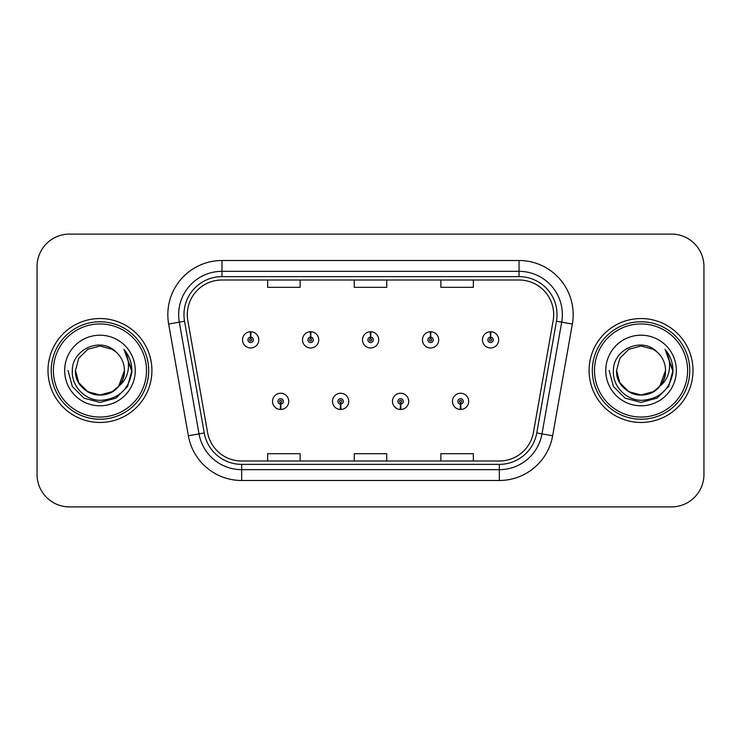 <?xml version="1.0" encoding="UTF-8"?>
<svg xmlns="http://www.w3.org/2000/svg" width="741" height="741" viewBox="0 0 741 741"><rect width="100%" height="100%" fill="white"/><g stroke="black" fill="none" stroke-linecap="round" stroke-linejoin="round"><path stroke-width="1.11" d="M340.499 404.058L340.267 409.467A8.123 8.123 0 0 0 340.971 409.467L340.74 404.058A2.705 2.705 0 0 0 343.324 401.353A2.705 2.705 0 0 0 340.619 398.649A2.705 2.705 0 0 0 337.915 401.353A2.705 2.705 0 0 0 340.499 404.058L340.573 402.437A1.084 1.084 0 0 1 339.535 401.353A1.084 1.084 0 0 1 340.619 400.27A1.084 1.084 0 0 1 341.703 401.353A1.084 1.084 0 0 1 340.665 402.437L340.74 404.058M400.483 404.058L400.242 409.467A8.123 8.123 0 0 0 400.955 409.467L400.714 404.058A2.705 2.705 0 0 0 403.308 401.353A2.705 2.705 0 0 0 400.594 398.649A2.705 2.705 0 0 0 397.889 401.353A2.705 2.705 0 0 0 400.483 404.058L400.548 402.437A1.084 1.084 0 0 1 399.51 401.353A1.084 1.084 0 0 1 400.594 400.27A1.084 1.084 0 0 1 401.678 401.353A1.084 1.084 0 0 1 400.64 402.437L400.714 404.058M460.457 404.058L460.217 409.467A8.123 8.123 0 0 0 460.93 409.467L460.689 404.058A2.705 2.705 0 0 0 463.282 401.353A2.705 2.705 0 0 0 460.578 398.649A2.705 2.705 0 0 0 457.864 401.353A2.705 2.705 0 0 0 460.457 404.058L460.531 402.437A1.084 1.084 0 0 1 459.494 401.353A1.084 1.084 0 0 1 460.578 400.27A1.084 1.084 0 0 1 461.662 401.353A1.084 1.084 0 0 1 460.624 402.437L460.689 404.058M280.524 404.058L280.283 409.467A8.123 8.123 0 0 0 280.996 409.467L280.756 404.058A2.705 2.705 0 0 0 283.349 401.353A2.705 2.705 0 0 0 280.644 398.649A2.705 2.705 0 0 0 277.931 401.353A2.705 2.705 0 0 0 280.524 404.058L280.598 402.437A1.084 1.084 0 0 1 279.561 401.353A1.084 1.084 0 0 1 280.644 400.27A1.084 1.084 0 0 1 281.728 401.353A1.084 1.084 0 0 1 280.691 402.437L280.756 404.058M310.748 337.155L310.988 331.746A8.123 8.123 0 0 0 310.275 331.746L310.516 337.155A2.705 2.705 0 0 0 307.923 339.86A2.705 2.705 0 0 0 310.627 342.564A2.705 2.705 0 0 0 313.341 339.86A2.705 2.705 0 0 0 310.748 337.155L310.674 338.776A1.084 1.084 0 0 1 311.711 339.86A1.084 1.084 0 0 1 310.627 340.943A1.084 1.084 0 0 1 309.543 339.86A1.084 1.084 0 0 1 310.581 338.776L310.516 337.155M370.722 337.155L370.963 331.746A8.123 8.123 0 0 0 370.25 331.746L370.491 337.155A2.705 2.705 0 0 0 367.897 339.86A2.705 2.705 0 0 0 370.611 342.564A2.705 2.705 0 0 0 373.316 339.86A2.705 2.705 0 0 0 370.722 337.155L370.657 338.776A1.084 1.084 0 0 1 371.695 339.86A1.084 1.084 0 0 1 370.611 340.943A1.084 1.084 0 0 1 369.527 339.86A1.084 1.084 0 0 1 370.565 338.776L370.491 337.155M430.706 337.155L430.938 331.746A8.123 8.123 0 0 0 430.234 331.746L430.465 337.155A2.705 2.705 0 0 0 427.881 339.86A2.705 2.705 0 0 0 430.586 342.564A2.705 2.705 0 0 0 433.29 339.86A2.705 2.705 0 0 0 430.706 337.155L430.632 338.776A1.084 1.084 0 0 1 431.67 339.86A1.084 1.084 0 0 1 430.586 340.943A1.084 1.084 0 0 1 429.502 339.86A1.084 1.084 0 0 1 430.54 338.776L430.465 337.155M490.681 337.155L490.922 331.746A8.123 8.123 0 0 0 490.209 331.746L490.449 337.155A2.705 2.705 0 0 0 487.856 339.86A2.705 2.705 0 0 0 490.561 342.564A2.705 2.705 0 0 0 493.274 339.86A2.705 2.705 0 0 0 490.681 337.155L490.607 338.776A1.084 1.084 0 0 1 491.644 339.86A1.084 1.084 0 0 1 490.561 340.943A1.084 1.084 0 0 1 489.477 339.86A1.084 1.084 0 0 1 490.514 338.776L490.449 337.155M250.773 337.155L251.004 331.746A8.123 8.123 0 0 0 250.301 331.746L250.532 337.155A2.705 2.705 0 0 0 247.948 339.86A2.705 2.705 0 0 0 250.653 342.564A2.705 2.705 0 0 0 253.357 339.86A2.705 2.705 0 0 0 250.773 337.155L250.699 338.776A1.084 1.084 0 0 1 251.736 339.86A1.084 1.084 0 0 1 250.653 340.943A1.084 1.084 0 0 1 249.569 339.86A1.084 1.084 0 0 1 250.606 338.776L250.532 337.155M47.989 370.5A51.963 51.963 0 0 0 99.952 422.463A51.963 51.963 0 0 0 151.914 370.5A51.963 51.963 0 0 0 99.952 318.537A51.963 51.963 0 0 0 47.989 370.5A51.963 51.963 0 0 0 99.952 422.463A51.963 51.963 0 0 0 151.914 370.5A51.963 51.963 0 0 0 99.952 318.537A51.963 51.963 0 0 0 47.989 370.5M589.086 370.5A51.963 51.963 0 0 0 641.048 422.463A51.963 51.963 0 0 0 693.011 370.5A51.963 51.963 0 0 0 641.048 318.537A51.963 51.963 0 0 0 589.086 370.5A51.963 51.963 0 0 0 641.048 422.463A51.963 51.963 0 0 0 693.011 370.5A51.963 51.963 0 0 0 641.048 318.537A51.963 51.963 0 0 0 589.086 370.5M187.316 314.638A34.642 34.642 0 0 1 221.967 279.996L519.033 279.996A34.642 34.642 0 0 1 553.157 320.649L533.455 432.383A34.642 34.642 0 0 1 499.332 461.004L241.668 461.004A34.642 34.642 0 0 1 207.545 432.383L187.844 320.649A34.642 34.642 0 0 1 187.316 314.638M183.963 314.638A38.004 38.004 0 0 0 184.537 321.233L204.238 432.966A38.004 38.004 0 0 0 241.668 464.366L499.332 464.366A38.004 38.004 0 0 0 536.762 432.966L556.463 321.233A38.004 38.004 0 0 0 519.033 276.634L221.967 276.634A38.004 38.004 0 0 0 183.963 314.638M168.652 324.039A54.13 54.13 0 0 1 221.967 260.508L519.033 260.508A54.13 54.13 0 0 1 572.348 324.039L552.647 435.764A54.13 54.13 0 0 1 499.332 480.492L241.668 480.492A54.13 54.13 0 0 1 188.353 435.764L168.652 324.039L179.313 322.159A43.302 43.302 0 0 1 221.967 271.336L519.033 271.336A43.302 43.302 0 0 1 561.687 322.159L541.986 433.883A43.302 43.302 0 0 1 499.332 469.664L241.668 469.664A43.302 43.302 0 0 1 199.014 433.883L179.313 322.159A43.302 43.302 0 0 1 178.655 314.638M703.95 266.565A32.474 32.474 0 0 0 671.476 234.091L69.524 234.091A32.474 32.474 0 0 0 37.05 266.565L37.05 474.435A32.474 32.474 0 0 0 69.524 506.909L671.476 506.909A32.474 32.474 0 0 0 703.95 474.435L703.95 266.565L703.95 474.435M354.263 279.996L354.263 287.323L386.737 287.323L386.737 279.996M267.649 279.996L267.649 287.323L300.133 287.323L300.133 279.996M440.867 279.996L440.867 287.323L473.351 287.323L473.351 279.996M386.737 461.004L386.737 453.677L354.263 453.677L354.263 461.004M300.133 461.004L300.133 453.677L267.649 453.677L267.649 461.004M473.351 461.004L473.351 453.677L440.867 453.677L440.867 461.004M37.05 266.565L37.05 474.435M671.476 234.091L69.524 234.091M69.524 506.909L671.476 506.909M258.776 339.86A8.123 8.123 0 0 0 251.004 331.746A8.123 8.123 0 0 1 258.776 339.86A8.123 8.123 0 0 1 250.653 347.983A8.123 8.123 0 0 1 242.529 339.86A8.123 8.123 0 0 1 250.301 331.746M272.521 401.353A8.123 8.123 0 0 0 280.283 409.467A8.123 8.123 0 0 1 272.521 401.353A8.123 8.123 0 0 1 280.644 393.239A8.123 8.123 0 0 1 288.758 401.353A8.123 8.123 0 0 1 280.996 409.467M318.75 339.86A8.123 8.123 0 0 0 310.988 331.746A8.123 8.123 0 0 1 318.75 339.86A8.123 8.123 0 0 1 310.627 347.983A8.123 8.123 0 0 1 302.513 339.86A8.123 8.123 0 0 1 310.275 331.746M378.725 339.86A8.123 8.123 0 0 0 370.963 331.746A8.123 8.123 0 0 1 378.725 339.86A8.123 8.123 0 0 1 370.611 347.983A8.123 8.123 0 0 1 362.488 339.86A8.123 8.123 0 0 1 370.25 331.746M438.709 339.86A8.123 8.123 0 0 0 430.938 331.746A8.123 8.123 0 0 1 438.709 339.86A8.123 8.123 0 0 1 430.586 347.983A8.123 8.123 0 0 1 422.463 339.86A8.123 8.123 0 0 1 430.234 331.746M498.684 339.86A8.123 8.123 0 0 0 490.922 331.746A8.123 8.123 0 0 1 498.684 339.86A8.123 8.123 0 0 1 490.561 347.983A8.123 8.123 0 0 1 482.447 339.86A8.123 8.123 0 0 1 490.209 331.746L490.394 336.081M332.496 401.353A8.123 8.123 0 0 0 340.267 409.467A8.123 8.123 0 0 1 332.496 401.353A8.123 8.123 0 0 1 340.619 393.239A8.123 8.123 0 0 1 348.742 401.353A8.123 8.123 0 0 1 340.971 409.467M392.48 401.353A8.123 8.123 0 0 0 400.242 409.467A8.123 8.123 0 0 1 392.48 401.353A8.123 8.123 0 0 1 400.594 393.239A8.123 8.123 0 0 1 408.717 401.353A8.123 8.123 0 0 1 400.955 409.467M452.455 401.353A8.123 8.123 0 0 0 460.217 409.467A8.123 8.123 0 0 1 452.455 401.353A8.123 8.123 0 0 1 460.578 393.239A8.123 8.123 0 0 1 468.692 401.353A8.123 8.123 0 0 1 460.93 409.467L460.745 405.142M124.34 349.909C129.286 355.902 131.787 362.766 131.87 370.5L131.815 372.334C128.665 389.729 118.31 399.066 100.739 400.335C85.141 400.446 71.173 386.237 72.322 370.5C72.053 349.233 100.961 336.266 115.985 352.012L112.187 349.307L99.952 346.028L87.716 349.307L78.759 358.264L75.48 370.5L78.759 358.264L87.716 349.307L99.952 346.028L112.187 349.307L115.985 352.012L112.187 349.307L99.952 346.028L87.716 349.307L78.759 358.264L75.48 370.5L78.759 358.264L87.716 349.307L99.952 346.028L112.187 349.307L115.985 352.012L112.187 349.307L99.952 346.028L87.716 349.307L78.759 358.264L75.48 370.5L78.759 358.264L87.716 349.307L99.952 346.028L112.187 349.307L115.985 352.012L112.187 349.307L99.952 346.028L87.716 349.307L78.759 358.264L75.48 370.5L78.759 358.264L87.716 349.307L99.952 346.028L112.187 349.307L115.985 352.012L112.187 349.307L99.952 346.028L87.716 349.307L78.759 358.264L75.48 370.5C75.804 379.725 79.889 386.793 87.716 391.693C102.971 401.465 125.257 388.599 124.423 370.5A24.472 24.472 0 0 0 115.985 352.012L112.187 349.307L99.952 346.028L87.716 349.307L78.759 358.264L75.48 370.5C75.804 379.725 79.889 386.793 87.716 391.693C102.971 401.465 125.257 388.599 124.423 370.5C125.257 388.599 102.971 401.465 87.716 391.693C79.889 386.793 75.804 379.725 75.48 370.5C74.646 388.599 96.932 401.465 112.187 391.693C120.014 386.793 124.09 379.725 124.423 370.5C125.257 388.599 102.971 401.465 87.716 391.693C79.889 386.793 75.804 379.725 75.48 370.5C75.804 379.725 79.889 386.793 87.716 391.693C102.971 401.465 125.257 388.599 124.423 370.5C125.257 388.599 102.971 401.465 87.716 391.693C79.889 386.793 75.804 379.725 75.48 370.5L78.759 382.736L87.716 391.693L99.952 394.972L112.187 391.693L118.708 386.228L124.423 370.5A24.472 24.472 0 0 1 118.708 386.228C105.713 403.78 74.202 392.554 75.48 370.5L78.759 382.736L87.716 391.693L99.952 394.972L112.187 391.693L118.643 386.302M146.505 370.5A46.553 46.553 0 0 0 99.952 323.947A46.553 46.553 0 0 0 53.398 370.5A46.553 46.553 0 0 0 99.952 417.053A46.553 46.553 0 0 0 146.505 370.5M148.672 370.5A48.721 48.721 0 0 0 99.952 321.779A48.721 48.721 0 0 0 51.231 370.5A48.721 48.721 0 0 0 99.952 419.221A48.721 48.721 0 0 0 148.672 370.5M64.652 370.5A35.299 35.299 0 0 0 99.952 405.799A35.299 35.299 0 0 0 135.251 370.5A35.299 35.299 0 0 0 99.952 335.201A35.299 35.299 0 0 0 64.652 370.5M131.87 370.75L131.87 370.5C131.778 362.469 129.101 355.421 123.858 349.354C127.85 355.902 129.258 362.951 128.073 370.5C126.933 376.919 123.812 382.161 118.708 386.228M68.033 370.5L72.312 386.459L83.992 398.139L99.952 402.419L115.911 398.139L127.591 386.459L131.87 370.5L124.09 349.622L131.852 371.426M124.09 349.622L131.852 371.454M665.437 349.909C670.383 355.902 672.893 362.766 672.967 370.5L672.911 372.334C669.762 389.729 659.407 399.066 641.836 400.335C626.238 400.446 612.27 386.237 613.418 370.5C613.15 349.233 642.058 336.266 657.082 352.012L653.284 349.307L641.048 346.028L628.813 349.307L619.856 358.264L616.577 370.5L619.856 358.264L628.813 349.307L641.048 346.028L653.284 349.307L657.082 352.012L653.284 349.307L641.048 346.028L628.813 349.307L619.856 358.264L616.577 370.5L619.856 358.264L628.813 349.307L641.048 346.028L653.284 349.307L657.082 352.012L653.284 349.307L641.048 346.028L628.813 349.307L619.856 358.264L616.577 370.5L619.856 358.264L628.813 349.307L641.048 346.028L653.284 349.307L657.082 352.012L653.284 349.307L641.048 346.028L628.813 349.307L619.856 358.264L616.577 370.5L619.856 358.264L628.813 349.307L641.048 346.028L653.284 349.307L657.082 352.012L653.284 349.307L641.048 346.028L628.813 349.307L619.856 358.264L616.577 370.5C616.91 379.725 620.986 386.793 628.813 391.693C644.068 401.465 666.354 388.599 665.52 370.5A24.472 24.472 0 0 0 657.082 352.012L653.284 349.307L641.048 346.028L628.813 349.307L619.856 358.264L616.577 370.5C616.91 379.725 620.986 386.793 628.813 391.693C644.068 401.465 666.354 388.599 665.52 370.5C666.354 388.599 644.068 401.465 628.813 391.693C620.986 386.793 616.91 379.725 616.577 370.5C615.743 388.599 638.029 401.465 653.284 391.693C661.111 386.793 665.196 379.725 665.52 370.5C666.354 388.599 644.068 401.465 628.813 391.693C620.986 386.793 616.91 379.725 616.577 370.5C616.91 379.725 620.986 386.793 628.813 391.693C644.068 401.465 666.354 388.599 665.52 370.5C666.354 388.599 644.068 401.465 628.813 391.693C620.986 386.793 616.91 379.725 616.577 370.5L619.856 382.736L628.813 391.693L641.048 394.972L653.284 391.693L659.805 386.228L665.52 370.5A24.472 24.472 0 0 1 659.805 386.228C646.81 403.78 615.299 392.554 616.577 370.5L619.856 382.736L628.813 391.693L641.048 394.972L653.284 391.693L659.74 386.302M687.602 370.5A46.553 46.553 0 0 0 641.048 323.947A46.553 46.553 0 0 0 594.495 370.5A46.553 46.553 0 0 0 641.048 417.053A46.553 46.553 0 0 0 687.602 370.5M689.769 370.5A48.721 48.721 0 0 0 641.048 321.779A48.721 48.721 0 0 0 592.328 370.5A48.721 48.721 0 0 0 641.048 419.221A48.721 48.721 0 0 0 689.769 370.5M605.749 370.5A35.299 35.299 0 0 0 641.048 405.799A35.299 35.299 0 0 0 676.348 370.5A35.299 35.299 0 0 0 641.048 335.201A35.299 35.299 0 0 0 605.749 370.5M672.967 370.75L672.967 370.5C672.874 362.469 670.207 355.421 664.955 349.354C668.947 355.902 670.355 362.951 669.169 370.5C668.03 376.919 664.909 382.161 659.805 386.228M609.13 370.5L613.409 386.459L625.089 398.139L641.048 402.419L657.008 398.139L668.688 386.459L672.967 370.5L665.186 349.622L672.948 371.426M665.186 349.622L672.948 371.454M519.033 260.508L519.033 276.634M179.313 322.159L184.537 321.233M241.668 480.492L241.668 464.366M499.332 464.366L499.332 480.492M536.762 432.966L552.647 435.764M188.353 435.764L204.238 432.966M556.463 321.233L572.348 324.039M221.967 260.508L221.967 276.634"/></g></svg>
